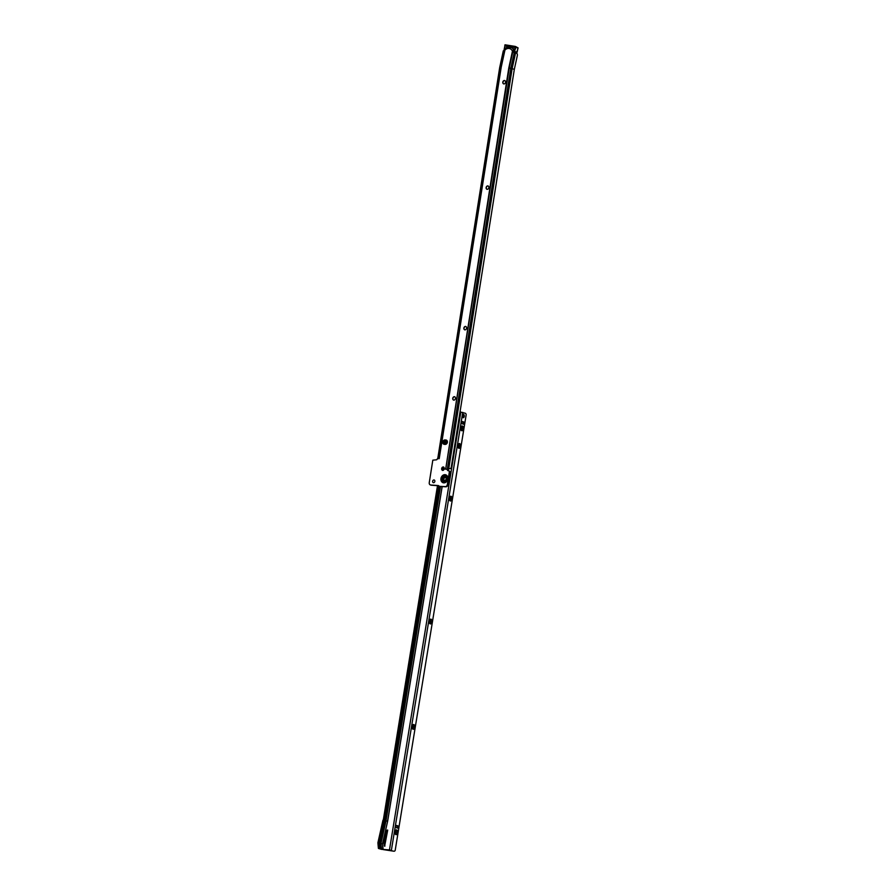 <?xml version="1.0" encoding="UTF-8"?>
<svg xmlns="http://www.w3.org/2000/svg" width="896" height="896" viewBox="0 0 896 896"><rect width="100%" height="100%" fill="white"/><g stroke="black" fill="none" stroke-linecap="round" stroke-linejoin="round"><path stroke-width="1.34" d="M503.72 83.922A1.77 1.434 109 0 1 504.862 80.595M487.032 189.314A1.77 1.434 109 0 1 488.174 185.987M464.766 329.851A1.77 1.434 109 0 1 465.909 326.525M453.645 400.109A1.77 1.434 109 0 1 454.787 396.782M442.512 470.378A1.77 1.434 109 0 1 443.654 467.051M433.328 482.675A1.4 1.142 109 0 1 434.235 480.021A1.4 1.142 109 0 1 433.294 482.653A1.4 1.142 109 0 1 434.202 480.01M509.813 47.331A7.448 6.07 109 0 1 511.078 47.589A7.448 6.07 109 0 1 513.61 49.504L512.322 50.882A6.048 4.928 -71 0 0 508.827 48.44A6.048 4.928 -71 0 0 505.21 49.762L504.907 50.254A1.12 0.918 109 0 1 504.896 50.266L503.496 50.915M446.13 478.979A1.736 1.411 109 0 1 443.274 478.778A1.736 1.411 109 0 1 446.13 478.979M444.461 480.581A1.736 1.411 109 0 1 445.558 477.389M504.448 80.483A1.77 1.434 109 0 1 503.899 83.944A1.77 1.434 109 0 1 504.448 80.483M487.76 185.886A1.77 1.434 109 0 1 487.211 189.347A1.77 1.434 109 0 1 487.76 185.886M465.494 326.413A1.77 1.434 109 0 1 464.957 329.874A1.77 1.434 109 0 1 465.494 326.413M454.373 396.682A1.77 1.434 109 0 1 453.824 400.142A1.77 1.434 109 0 1 454.373 396.682M443.24 466.95A1.77 1.434 109 0 1 442.691 470.4A1.77 1.434 109 0 1 443.24 466.95M444.886 440.261L444.226 444.338A2.24 1.826 109 0 1 445.592 440.16L446.51 440.227A2.24 1.826 109 0 1 446.578 440.227M512.938 51.094L513.005 51.654A1.12 0.918 -71 0 0 513.016 51.666L513.923 52.528M448.986 470.949A1.4 1.142 109 0 1 449.915 472.405L447.955 484.747A2.24 1.826 109 0 1 445.771 486.808L445.155 486.606A2.24 1.826 -71 0 0 447.35 484.534L449.299 472.192A1.4 1.142 -71 0 0 448.37 470.736L448.235 470.725A1.4 1.142 109 0 1 447.294 469.269L447.91 469.482A1.4 1.142 -71 0 0 448.325 470.725M445.771 486.808L439.488 486.36L438.458 485.565M438.592 485.733L431.357 485.218A2.24 1.826 109 0 1 430.685 484.994M448.694 469.146A1.4 0.795 -85.9 0 1 449.434 468.496A1.4 0.795 -85.9 0 1 449.546 468.518L449.792 468.608A2.24 1.266 94.1 0 0 449.982 468.642A2.24 1.266 94.1 0 0 451.237 467.387L514.315 69.395L512.131 68.634L448.694 469.146L447.686 469.571M514.315 69.395L517.283 55.754A2.24 1.288 99 0 0 516.533 53.155L512.725 52.046L512.322 50.882M447.294 469.269L445.301 469.123M438.894 458.674L437.45 458.562A1.4 1.142 109 0 1 436.072 459.85L432.813 460.163L429.251 482.675A2.24 1.826 -71 0 0 430.741 485.005L438.435 485.565M445.155 486.606L439.488 486.36M513.005 51.654L512.4 51.442A1.12 0.918 109 0 1 512.4 51.442L508.805 67.917A2.811 2.296 -71 0 0 508.771 68.107L445.659 469.157M445.2 444.405L444.282 444.338A2.24 1.826 109 0 1 444.976 439.947L445.906 440.014A2.24 1.826 109 0 1 445.2 444.405M447.798 469.448L448.493 469.605M437.741 458.73L438.088 457.89L437.741 458.73M513.262 52.293L512.725 52.046L509.253 67.995L510.821 68.309L514.27 52.494M512.277 50.4L513.05 50.546L512.299 50.288M505.21 49.762L506.173 48.339M513.632 49.336L513.733 49.146A7.874 6.418 -71 0 0 510.171 46.906A7.874 6.418 -71 0 0 505.904 47.902L506.867 48.261M504.952 50.187L504.157 49.773L504.997 45.909L518.056 47.88L515.547 46.514M513.733 49.146L513.699 49.773L513.733 49.146M513.106 50.557L513.699 49.773M505.68 48.541L505.904 47.902M515.066 46.39L514.573 51.419L517.104 52.248L518.045 47.914M506.621 48.866L505.669 48.496M395.035 833.437A1.4 0.795 94.5 0 0 395.237 833.571A1.4 0.795 94.5 0 0 395.36 833.594A1.4 0.795 94.5 0 0 396.234 832.462A1.4 0.795 94.5 0 0 395.685 830.827A1.4 0.795 94.5 0 0 395.573 830.805A1.4 0.795 94.5 0 0 395.237 830.906M394.968 831.813A2.386 1.344 -85.5 0 1 395.483 830.469A2.386 1.344 -85.5 0 1 397.051 830.2A2.386 1.344 -85.5 0 1 397.578 832.709A2.386 1.344 -85.5 0 1 396.536 834.534A2.386 1.344 -85.5 0 1 395.214 833.907A2.386 1.344 -85.5 0 1 394.968 831.813M412.205 728.078A1.4 0.795 94.5 0 0 412.406 728.202A1.4 0.795 94.5 0 0 412.53 728.224A1.4 0.795 94.5 0 0 413.403 727.093A1.4 0.795 94.5 0 0 412.854 725.458A1.4 0.795 94.5 0 0 412.742 725.435A1.4 0.795 94.5 0 0 412.406 725.536M412.138 726.443A2.386 1.344 -85.5 0 1 412.653 725.099A2.386 1.344 -85.5 0 1 414.221 724.842A2.386 1.344 -85.5 0 1 414.747 727.35A2.386 1.344 -85.5 0 1 413.706 729.176A2.386 1.344 -85.5 0 1 412.384 728.549A2.386 1.344 -85.5 0 1 412.138 726.443M429.374 622.709A1.4 0.795 94.5 0 0 429.587 622.843A1.4 0.795 94.5 0 0 429.699 622.866A1.4 0.795 94.5 0 0 430.573 621.734A1.4 0.795 94.5 0 0 430.024 620.099A1.4 0.795 94.5 0 0 429.912 620.077A1.4 0.795 94.5 0 0 429.576 620.178M429.307 621.085A2.386 1.344 -85.5 0 1 429.822 619.741A2.386 1.344 -85.5 0 1 431.402 619.472A2.386 1.344 -85.5 0 1 431.917 621.981A2.386 1.344 -85.5 0 1 430.875 623.806A2.386 1.344 -85.5 0 1 429.554 623.179A2.386 1.344 -85.5 0 1 429.307 621.085M449.4 499.789A1.4 0.795 94.5 0 0 449.613 499.923A1.4 0.795 94.5 0 0 449.725 499.946A1.4 0.795 94.5 0 0 450.61 498.814A1.4 0.795 94.5 0 0 450.061 497.179A1.4 0.795 94.5 0 0 449.949 497.157A1.4 0.795 94.5 0 0 449.602 497.258M449.344 498.165A2.386 1.344 -85.5 0 1 449.848 496.821A2.386 1.344 -85.5 0 1 451.427 496.552A2.386 1.344 -85.5 0 1 451.942 499.061A2.386 1.344 -85.5 0 1 450.901 500.886A2.386 1.344 -85.5 0 1 449.579 500.259A2.386 1.344 -85.5 0 1 449.344 498.165M457.99 447.104A1.4 0.795 94.5 0 0 458.203 447.238A1.4 0.795 94.5 0 0 458.315 447.261A1.4 0.795 94.5 0 0 459.189 446.13A1.4 0.795 94.5 0 0 458.651 444.494A1.4 0.795 94.5 0 0 458.528 444.472A1.4 0.795 94.5 0 0 458.192 444.573M457.923 445.48A2.386 1.344 -85.5 0 1 458.438 444.136A2.386 1.344 -85.5 0 1 460.018 443.878A2.386 1.344 -85.5 0 1 460.533 446.376A2.386 1.344 -85.5 0 1 459.491 448.202A2.386 1.344 -85.5 0 1 458.17 447.574A2.386 1.344 -85.5 0 1 457.923 445.48M460.858 429.542A1.4 0.795 94.5 0 0 461.059 429.677A1.4 0.795 94.5 0 0 461.171 429.699A1.4 0.795 94.5 0 0 462.056 428.568A1.4 0.795 94.5 0 0 461.507 426.933A1.4 0.795 94.5 0 0 461.395 426.91A1.4 0.795 94.5 0 0 461.048 427.011M460.79 427.918A2.386 1.344 -85.5 0 1 461.294 426.574A2.386 1.344 -85.5 0 1 462.874 426.317A2.386 1.344 -85.5 0 1 463.389 428.814A2.386 1.344 -85.5 0 1 462.347 430.651A2.386 1.344 -85.5 0 1 461.026 430.024A2.386 1.344 -85.5 0 1 460.79 427.918M384.899 846.138L384.597 843.64A2.8 2.285 109 0 1 384.653 842.565L387.654 830.032M384.63 846.216L383.981 843.427A2.8 2.285 109 0 1 384.048 842.352L386.77 830.222L387.677 830.334L384.63 846.216M462.986 414.546A1.68 0.952 -85.5 0 1 463.355 416.046A1.68 0.952 -85.5 0 1 462.75 417.48M463.602 414.4A1.68 0.952 -85.5 0 1 464.262 416.248A1.68 0.952 -85.5 0 1 463.198 417.726A1.68 0.952 -85.5 0 1 463.064 417.693A1.68 0.952 -85.5 0 1 462.392 415.845A1.68 0.952 -85.5 0 1 463.456 414.366A1.68 0.952 -85.5 0 1 463.602 414.4M461.339 426.91A1.4 0.795 -85.5 0 1 461.395 426.922A1.4 0.795 -85.5 0 1 461.955 428.411A1.4 0.795 -85.5 0 1 461.115 429.699M458.472 444.472A1.4 0.795 -85.5 0 1 458.528 444.483A1.4 0.795 -85.5 0 1 459.099 445.973A1.4 0.795 -85.5 0 1 458.259 447.25M449.893 497.157A1.4 0.795 -85.5 0 1 449.949 497.168A1.4 0.795 -85.5 0 1 450.509 498.646A1.4 0.795 -85.5 0 1 449.669 499.934M429.856 620.077A1.4 0.795 -85.5 0 1 429.912 620.088A1.4 0.795 -85.5 0 1 430.472 621.578A1.4 0.795 -85.5 0 1 429.643 622.854M412.686 725.435A1.4 0.795 -85.5 0 1 412.742 725.446A1.4 0.795 -85.5 0 1 413.302 726.936A1.4 0.795 -85.5 0 1 412.474 728.224M395.517 830.794A1.4 0.795 -85.5 0 1 395.573 830.816A1.4 0.795 -85.5 0 1 396.133 832.294A1.4 0.795 -85.5 0 1 395.293 833.582M437.797 485.677L383.309 820.064L384.283 820.086L379.187 842.755L379.501 845.443L380.33 845.667L380.016 842.979L378.213 842.733L383.309 820.064L437.494 485.654M443.072 470.378A7.84 6.395 109 0 1 443.184 468.944L442.434 468.53L443.206 468.798A7.84 6.395 -71 0 1 443.677 467.062M440.339 486.416L385.997 820.938L380.912 843.606L381.483 848.646L383.074 848.87L382.502 843.819L387.654 821.162L382.558 843.819L380.733 843.562L385.829 820.904L385.045 820.635M382.558 843.819L382.984 849.419L378.56 848.49L381.618 849.363L379.96 848.154M393.389 851.122A2.24 1.266 94.5 0 1 393.21 851.133A2.24 1.266 94.5 0 1 393.019 851.088L389.469 849.923L381.618 849.363M460.062 411.958L465.304 413.246A2.24 1.266 94.5 0 1 466.189 414.714L395.181 850.427A2.24 1.266 94.5 0 1 394.128 851.2A2.24 1.266 94.5 0 1 393.938 851.166M393.019 851.088L383.208 849.587M380.016 842.979L385.112 820.31L384.283 820.086L438.726 485.957M445.502 444.405L446.186 440.205M385.112 820.31L439.533 486.36M442.176 470.142L442.646 467.242M446.432 444.002L446.992 440.597M442.12 486.55L387.598 821.15L385.997 820.938L440.518 486.427M397.6 828.083L396.368 827.658A1.12 0.638 -85.5 0 1 396.726 825.462L397.958 825.888A1.12 0.638 -85.5 0 1 397.6 828.083M396.312 825.563L397.04 825.81A1.12 0.638 -85.5 0 1 397.096 827.904M463.422 424.189L462.19 423.763A1.12 0.638 -85.5 0 1 462.549 421.579L463.781 421.994A1.12 0.638 -85.5 0 1 463.422 424.189M462.134 421.68L462.851 421.926A1.12 0.638 -85.5 0 1 462.907 424.021M378.683 847.952L379.266 847.795A2.24 1.434 105 0 1 378.717 848.21L379.534 848.445M379.501 845.443L379.266 847.795L380.106 848.019A2.24 1.434 105 0 1 379.546 848.434L379.512 848.579M378.717 848.21L377.899 842.778L378.392 848.355M381.226 849.162L380.733 843.562L380.061 843.338M380.33 845.667L380.106 848.019M442.142 478.688A3.091 2.52 -71 0 0 444.214 481.914A3.091 2.52 -71 0 0 447.238 479.058A3.091 2.52 -71 0 0 445.178 475.843A3.091 2.52 -71 0 0 442.142 478.688M442.187 478.699A3.058 2.486 -71 0 0 444.226 481.88A3.058 2.486 -71 0 0 447.216 479.058A3.058 2.486 -71 0 0 445.178 475.888A3.058 2.486 -71 0 0 442.187 478.699M441.918 478.654A3.259 2.654 -71 0 0 444.091 482.048A3.259 2.654 -71 0 0 447.283 479.035A3.259 2.654 -71 0 0 445.11 475.642A3.259 2.654 -71 0 0 441.918 478.654M440.966 478.52A4.178 3.405 109 0 1 445.043 474.678A4.178 3.405 109 0 1 447.821 479.024A4.178 3.405 109 0 1 443.744 482.866A4.178 3.405 109 0 1 440.966 478.52M443.386 442.938L443.61 441.515M449.165 468.563L449.792 468.608M508.771 68.107L510.81 68.365L447.317 469.28M508.805 67.917L509.253 67.995A2.33 1.904 -71 0 0 509.219 68.163L445.704 469.157M437.965 458.606L499.89 67.57L501.155 67.558A12.085 9.845 -71 0 1 501.312 66.741L504.896 50.266M438.861 458.662L500.808 67.547A12.566 10.237 -71 0 1 500.976 66.696L504.448 50.736M439.208 458.685L501.155 67.558M431.357 485.218L430.741 485.005M449.915 472.405L449.299 472.192M447.955 484.747L447.35 484.534M445.592 440.16L444.976 439.947M446.51 440.227L445.906 440.014M512.131 68.634L510.821 68.309A0.806 0.661 -71 0 0 510.81 68.365L512.131 68.634L515.581 52.83M499.867 67.749L499.89 67.57A14.09 11.491 -71 0 1 500.069 66.618L503.518 50.803M500.046 66.73L501.312 66.741M512.277 50.355L512.938 50.59M512.982 51.453L514.573 51.419M504.09 49.762L504.93 45.886M504.762 50.467L504.078 49.795L504.885 45.864M516.578 52.73L513.318 52.214L517.104 52.248M515.906 47.141L514.382 51.979L516.544 52.73L518.101 47.914L515.043 46.379L515.189 47.566M514.293 51.654L513.038 51.766M514.752 47.264L514.931 46.469L504.963 44.89L504.784 45.685L514.786 47.387L505.21 45.987M504.784 45.685L505.03 44.8M504.963 44.89L514.931 46.469M384.866 846.014L384.25 845.802M444.528 444.36L445.211 440.182M443.184 468.944L441.84 468.485M443.128 470.355L443.666 467.074M387.654 821.162L442.176 486.55M460.835 412.014L389.469 849.923M397.958 825.888L397.04 825.81M463.781 421.994L462.851 421.926M462.75 412.373L391.384 850.282M387.386 830.435L386.77 830.222M384.597 843.64L383.981 843.427M384.653 842.565L384.048 842.352M511.078 47.589L505.837 48.373M449.12 468.586L449.982 468.642M430.976 485.139L430.36 484.926M449.221 470.994L448.605 470.781M437.797 458.315L499.677 67.626L503.306 50.814M515.01 46.379L505.042 44.8L505.12 45.965M393.21 851.133L394.128 851.2M377.899 842.778L382.984 820.12"/></g></svg>
